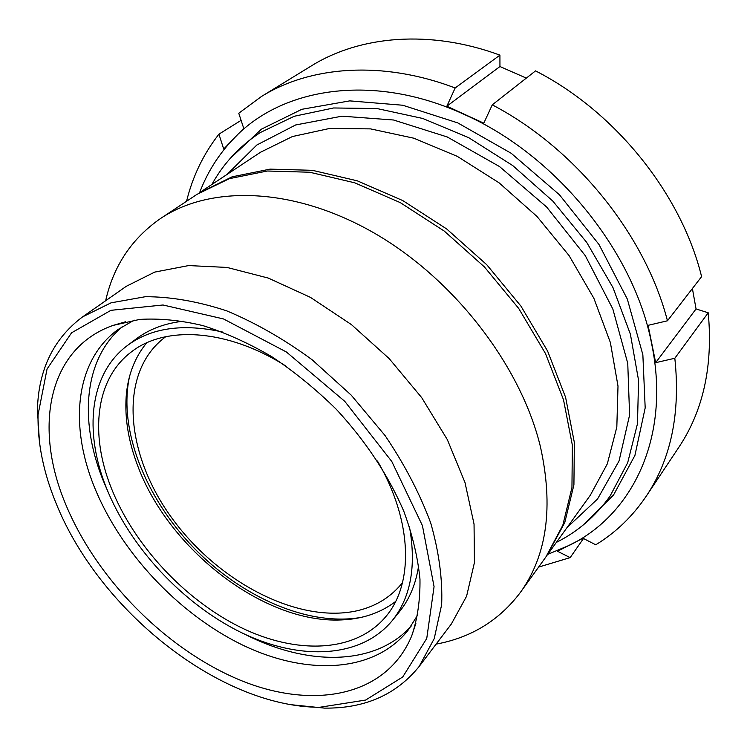 <?xml version="1.0" encoding="UTF-8"?>
<svg xmlns="http://www.w3.org/2000/svg" width="747" height="747" viewBox="0 0 747 747"><rect width="100%" height="100%" fill="white"/><g stroke="black" fill="none" stroke-linecap="round" stroke-linejoin="round"><path stroke-width="1.12" d="M105.644 300.742C113.469 265.895 131.808 238.452 160.67 218.423C210.831 184.77 294.197 186.983 374.294 233.101C454.279 279.163 520.827 365.685 540.408 446.65C553.667 506.699 547.028 555.254 520.472 592.296C499.351 620.374 471.226 637.649 436.099 644.129M198.338 193.473L232.093 176.824L270.078 169.13L312.377 170.316L357.29 180.821L402.792 200.588L446.678 228.955L486.736 264.699L520.92 306.093L547.579 351.043L565.582 397.264L574.359 442.551L573.92 484.859L564.779 522.527L546.851 555.619M211.905 184.462C223.465 163.453 239.582 146.16 260.255 132.574L294.253 116.261L333.629 107.97L377.03 108.548L422.746 118.465L468.743 137.7L512.825 165.638L552.817 201.102L586.722 242.42L612.951 287.548L630.403 334.245L638.564 380.307L637.48 423.708L627.685 462.729L610.075 496.073C595.714 516.224 577.804 531.659 556.375 542.397M56.09 503.31C43.513 472.73 37.499 443.214 38.05 414.772L47.061 368.999L71.553 332.817L110.967 310.313L163.023 304.991L223.502 318.941L286.418 352.005L344.759 401.326L391.811 461.525L422.438 525.655L434.063 586.628L426.752 638.442L402.745 676.959L365.647 700.051L319.567 707.297C219.534 706.821 99.043 610.42 56.09 503.31M291.89 704.785L324.497 708.119C364.704 708.604 396.246 694.738 419.123 666.52L434.212 638.666L441.664 604.622C442.644 579.214 438.993 552.014 430.72 523.012C419.758 493.515 404.547 464.373 385.078 435.576L351.202 395.126L312.087 359.727C284.056 339.175 255.521 322.853 226.472 310.761C197.806 301.386 170.755 296.699 145.338 296.708L111.032 302.843L82.618 316.849C53.541 338.624 38.48 369.616 37.415 409.814L39.498 442.523M65.615 504.141C33.55 427.975 47.519 348.653 112.946 325.44L139.698 319.408C159.391 318.203 180.438 320.258 202.829 325.589C225.687 332.807 248.676 343.172 271.787 356.683C294.579 371.847 316.121 389.411 336.393 409.384C365.797 441.216 388.272 475.176 403.8 511.247C412.437 534.777 417.825 557.411 419.973 579.14C420.253 600 417.508 618.908 411.709 635.884C386.022 697.698 311.144 710.238 238.134 679.303C164.798 648.153 96.298 578.505 65.615 504.141M82.618 316.849L126.318 286.288L154.685 272.104L188.655 265.568L227.032 267.435L268.248 278.071L310.416 297.353L351.426 324.609L389.168 358.588L421.682 397.609L447.341 439.638L464.989 482.515L474.046 524.105L474.438 562.528L466.595 596.218L451.337 624.025L419.123 666.52M395.602 601.503C380.4 613.007 362.23 619.151 341.108 619.935C263.682 623.633 168.168 549.082 137.476 465.166C128.475 441.365 124.702 418.507 126.178 396.601C127.774 375.517 134.609 357.608 146.683 342.845M377.459 461.02C412.689 521.107 413.857 583.678 385.975 616.434C355.404 653.121 295.989 654.68 240.114 627.106C184.098 599.271 133.732 544.908 111.116 487.623C89.752 433.848 95.364 378.916 131.397 351.893C165.19 325.3 227.676 328.857 286.372 366.366M409.384 526.364C416.527 566.011 410.813 597.432 392.24 620.617C360.465 659.087 298.548 660.759 240.431 632.149C182.165 603.268 129.773 546.832 106.139 487.24C83.757 431.14 89.556 373.631 127.457 345.469C151.333 327.802 182.95 323.302 222.298 331.957M127.457 345.469L136.598 338.643C149.4 329.053 165.022 323.236 183.454 321.191M418.656 565.591C415.902 583.93 409.496 599.318 399.421 611.746L392.24 620.617M107.923 491.647L102.628 479.154C78.986 419.823 83.991 358.448 122.751 326.318M411.205 626.051C375.199 666.277 307.362 666.175 245.427 634.53M417.834 614.828L407.806 630.655C373.089 673.645 304.991 675.587 241.374 644.465C177.571 613.035 120.211 551.566 94.075 486.334C69.135 424.473 75.354 360.484 118.026 329.53L134.217 320.118M160.67 218.423L196.937 194.388L229.32 178.673L267.342 171.007L309.697 172.23L354.685 182.791L400.271 202.624L444.26 231.084L484.411 266.931L518.698 308.427L545.45 353.48L563.518 399.794L572.351 445.156L571.95 487.52L562.827 525.225L545.88 556.982L520.472 592.296M129.502 376.647C118.147 429.123 145.217 497.259 193.184 547.196C241.253 597.049 308.296 626.714 361.165 617.377M165.759 336.692C117.923 371.875 124.88 453.588 171.763 517.867C218.273 582.455 299.388 624.847 358.831 610.355C376.777 605.854 391.325 596.629 402.493 582.679M583.491 538.512L570.157 557.617L557.495 551.258L582.987 538.251L595.742 544.796C615.705 532.639 632.513 516.466 646.174 496.288L678.743 447.434C703.31 410.673 713.142 365.787 708.221 312.778L674.821 358.252L655.67 362.678L696.045 308.941L708.221 312.778M692.404 288.538L696.045 308.941M655.67 362.678L648.097 325.337L667.463 320.79L701.601 276.642C681.385 194.155 615.444 111.714 535.543 70.881L492.264 104.851L483.795 123.18L446.855 106.214L499.948 66.53L526.327 78.108M446.855 106.214L455.156 87.987L499.92 55.129L499.948 66.53M455.156 87.987C382.427 60.255 310.481 65.96 261.431 96.503L238.76 113.227L243.709 128.316L223.708 149.055L218.927 134.161L241.094 120.351M186.563 201.26C192.661 176.395 203.445 154.022 218.927 134.161M199.626 192.605C207.283 172.417 218.535 154.517 233.4 138.923C281.292 87.39 373.631 72.263 465.054 114.814C556.534 155.525 634.502 252.393 651.748 344.32C670.853 436.808 632.728 514.244 569.98 545.03L547.766 554.358M492.264 104.851C575.648 148.373 645.389 235.118 667.463 320.79M674.821 358.252C680.61 413.082 671.067 459.088 646.174 496.288M570.157 557.617L538.615 567.085M261.431 96.503L311.49 65.82C359.989 35.66 429.992 29.348 499.92 55.129M230.113 158.523L261.441 129.156L301.835 109.305L349.727 100.882L402.726 105.234L457.752 122.891L511.219 153.294L559.419 194.743L598.991 244.502L627.331 299.099L642.859 354.76L645.184 407.89L634.922 455.418L613.539 495.028L582.987 525.197M260.46 152.276L292.413 136.542L329.539 128.475L370.549 128.886L413.791 138.195L457.332 156.375L499.08 182.828L536.953 216.425L569.065 255.567L593.884 298.305L610.364 342.509L618.002 386.078L616.826 427.069L607.32 463.85L590.363 495.158M567.029 527.587L597.525 499.024L619.039 461.011L629.6 415.024L627.751 363.35L612.848 309.043L585.303 255.689L546.655 207.031L499.519 166.553L447.257 136.972L393.566 120.006L342.005 116.177L295.644 124.964L256.828 145.011L227.116 174.387M547.831 554.265L590.382 495.13M199.72 192.539L260.442 152.295M319.567 707.297L324.497 708.119M38.05 414.772L37.415 409.814M125.701 321.733L112.946 325.44M415.902 623.278L411.709 635.884"/></g></svg>
